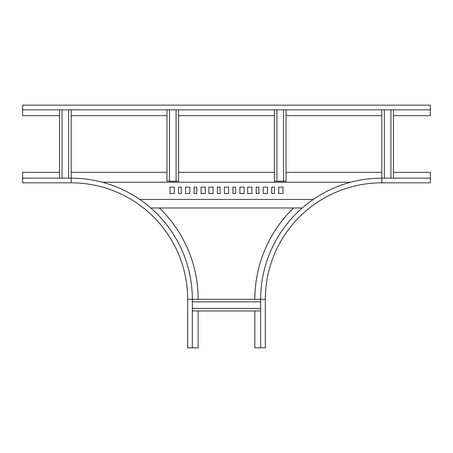 <?xml version="1.0" encoding="UTF-8"?>
<svg xmlns="http://www.w3.org/2000/svg" width="453" height="453" viewBox="0 0 453 453"><rect width="100%" height="100%" fill="white"/><g stroke="black" fill="none" stroke-linecap="round" stroke-linejoin="round"><path stroke-width="0.68" d="M59.536 172.333L22.65 172.333L22.65 182.819L71.183 182.819A116.483 116.483 0 0 1 187.672 299.303L187.672 347.842L198.154 347.842L198.154 310.951M159.394 207.978A126.97 126.97 0 0 1 198.154 299.303M22.65 178.159L71.183 178.159A121.144 121.144 0 0 1 192.332 299.303L192.332 347.842M254.846 310.951L254.846 347.842L265.328 347.842L265.328 299.303A116.483 116.483 0 0 1 381.817 182.819L430.35 182.819L430.35 172.333L393.464 172.333M254.846 299.303A126.97 126.97 0 0 1 293.606 207.978M260.668 347.842L260.668 299.303A121.144 121.144 0 0 1 381.817 178.159L430.35 178.159M302.213 207.978L150.787 207.978M381.817 172.333L286.041 172.333M274.393 172.333L178.612 172.333M166.964 172.333L71.183 172.333M102.35 182.236L350.65 182.236M217.378 187.106L217.378 193.516L220.096 193.516L220.096 187.106L217.378 187.106M224.365 187.106L224.365 193.516L228.635 193.516L228.635 187.106L224.365 187.106M232.904 187.106L232.904 193.516L235.622 193.516L235.622 187.106L232.904 187.106M239.897 187.106L239.897 193.516L244.167 193.516L244.167 187.106L239.897 187.106M208.833 187.106L208.833 193.516L213.103 193.516L213.103 187.106L208.833 187.106M170.005 187.106L170.005 193.516L174.275 193.516L174.275 187.106L170.005 187.106M178.544 187.106L178.544 193.516L181.262 193.516L181.262 187.106L178.544 187.106M185.537 187.106L185.537 193.516L189.807 193.516L189.807 187.106L185.537 187.106M194.077 187.106L194.077 193.516L196.795 193.516L196.795 187.106L194.077 187.106M201.07 187.106L201.07 193.516L205.339 193.516L205.339 187.106L201.07 187.106M139.762 199.439L313.238 199.439M251.93 187.106L247.661 187.106L247.661 193.516L251.93 193.516L251.93 187.106M282.995 187.106L278.725 187.106L278.725 193.516L282.995 193.516L282.995 187.106M274.456 187.106L271.738 187.106L271.738 193.516L274.456 193.516L274.456 187.106M267.463 187.106L263.193 187.106L263.193 193.516L267.463 193.516L267.463 187.106M258.923 187.106L256.205 187.106L256.205 193.516L258.923 193.516L258.923 187.106M68.663 109.819L68.663 178.159M71.183 109.819L71.183 178.159A121.144 121.144 0 0 1 192.332 299.303L260.668 299.303A121.144 121.144 0 0 1 381.817 178.159L381.817 109.819M59.536 109.819L59.536 178.159M62.061 109.819L62.061 178.159M178.612 181.177L168.323 181.251L178.612 181.262L178.612 109.819M166.964 181.177L169.49 181.189L166.964 181.177L166.964 109.819M169.49 181.177L169.49 109.819M176.087 181.177L176.087 109.819M286.041 181.177L275.752 181.251L286.041 181.262L286.041 109.819M274.393 181.177L276.913 181.189L274.393 181.177L274.393 109.819M276.913 181.177L276.913 109.819M283.516 181.177L283.516 109.819M192.332 301.828L260.668 301.828M192.332 310.951L260.668 310.951M192.332 308.431L260.668 308.431M384.337 178.159L384.337 109.819M393.464 178.159L393.464 109.819M390.939 178.159L390.939 109.819M430.35 105.158L430.35 109.819L22.65 109.819L22.65 105.158L430.35 105.158M393.464 115.645L430.35 115.645L430.35 109.819M59.536 115.645L22.65 115.645L22.65 109.819M381.817 115.645L286.041 115.645M274.393 115.645L178.612 115.645M166.964 115.645L71.183 115.645M187.672 299.303L192.332 299.303M71.183 182.819L71.183 178.159M381.817 182.819L381.817 178.159M265.328 299.303L260.668 299.303"/></g></svg>
